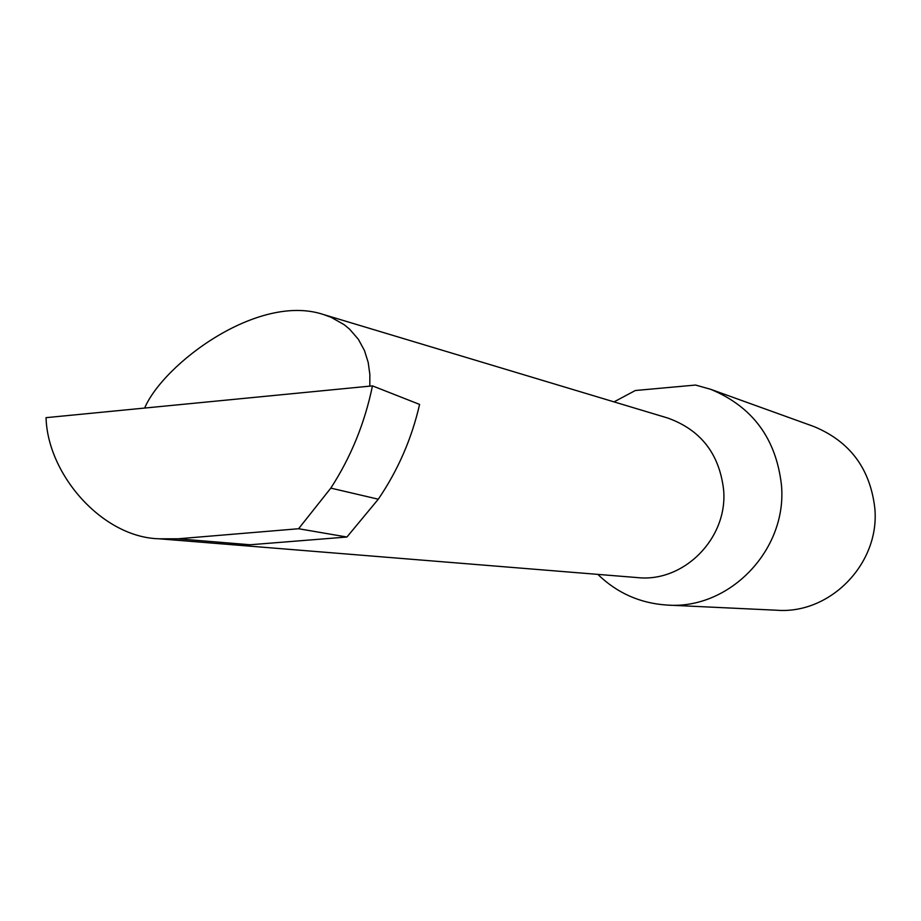 <?xml version="1.0" encoding="UTF-8"?>
<svg xmlns="http://www.w3.org/2000/svg" width="921" height="921" viewBox="0 0 921 921"><rect width="100%" height="100%" fill="white"/><g stroke="black" fill="none" stroke-linecap="round" stroke-linejoin="round"><path stroke-width="1.38" d="M369.816 386.141L369.851 374.387L368.193 362.414L364.474 350.556L358.35 339.273L349.543 329.108L344.074 324.629L331.053 317.273L323.536 314.545C258.087 292.625 163.443 363.968 144.632 408.061M323.536 314.545L667.806 418.053C700.731 429.923 719.336 453.8 723.595 489.696C728.154 538.117 683.785 582.889 637.159 577.571L159.08 538.797L177.834 538.808L298.577 528.735L330.812 488.118L378.289 499.205C397.918 470.378 411.687 438.787 419.596 404.423L372.464 385.876L46.05 417.662C47.604 474.649 102.381 537.369 159.08 538.797M597.833 574.382C617.128 593.089 640.164 603.301 666.931 605.051L776.702 610.232C830.454 614.457 880.154 563.203 874.812 508.162C870.195 468.662 849.899 441.458 813.945 426.55L710.678 389.307L695.585 385.047L635.317 390.516L614.019 401.89M666.931 605.051C729.467 610.013 787.559 549.687 781.445 484.987C776.104 438.569 752.515 406.679 710.678 389.307M177.834 538.808L250.121 544.76L346.929 537.024L378.289 499.205M346.929 537.024L298.577 528.735M330.812 488.118C350.913 457.115 364.797 423.038 372.464 385.876"/></g></svg>
